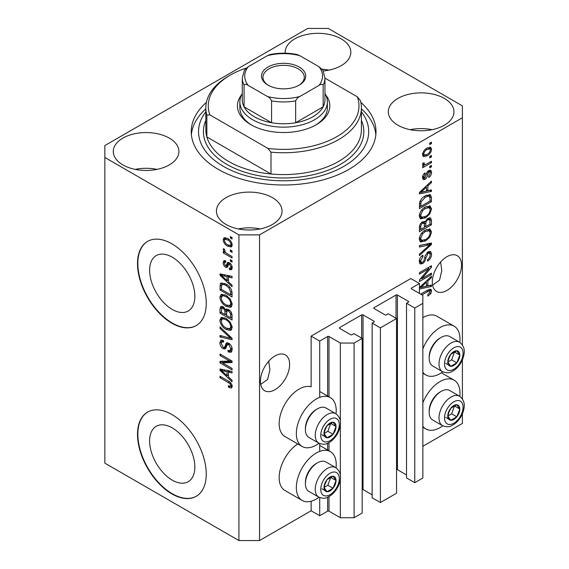 <?xml version="1.0" encoding="UTF-8"?>
<svg xmlns="http://www.w3.org/2000/svg" width="569" height="569" viewBox="0 0 569 569"><rect width="100%" height="100%" fill="white"/><g stroke="black" fill="none" stroke-linecap="round" stroke-linejoin="round"><path stroke-width="0.85" d="M419.417 283.504L410.818 278.547L311.122 336.108L319.714 341.066L327.623 336.507A0.974 0.562 0 0 1 328.996 336.507L340.34 343.05L354.096 343.05L362.176 338.391L353.925 333.626L352.033 334.714A0.974 0.562 0 0 1 350.653 334.714L339.657 328.363L339.657 327.573L361.656 314.87A0.974 0.562 0 0 1 363.029 314.87L374.032 321.222A0.974 0.562 0 0 1 374.317 321.62A0.974 0.562 0 0 1 374.032 322.011L372.14 323.107L380.391 327.872L396.55 318.54L388.3 313.775L386.408 314.87A0.974 0.562 0 0 1 385.035 314.87L374.032 308.519L374.032 307.722L396.038 295.019A0.974 0.562 0 0 1 397.411 295.019L408.414 301.371A0.974 0.562 0 0 1 408.698 301.769A0.974 0.562 0 0 1 408.414 302.167L406.522 303.256L414.773 308.021L422.852 303.355L422.852 295.418L411.508 288.867L411.508 288.07L419.417 283.504L419.417 293.433M411.508 288.07A0.974 0.562 0 0 0 411.223 288.469A0.974 0.562 0 0 0 411.508 288.867M406.522 303.256L406.522 477.924L414.773 482.69L422.852 478.024L422.852 303.355M414.773 482.69L414.773 308.021M396.55 469.532A0.974 0.562 0 0 1 397.411 469.688L406.522 474.951M374.032 307.722A0.974 0.562 0 0 0 373.748 308.121A0.974 0.562 0 0 0 374.032 308.519M372.14 323.107L372.14 497.775L380.391 502.541L396.55 493.209L396.55 318.54M380.391 502.541L380.391 327.872M362.176 489.383A0.974 0.562 0 0 1 363.029 489.539L372.14 494.795M339.657 327.573A0.974 0.562 0 0 0 339.373 327.972A0.974 0.562 0 0 0 339.657 328.363M259.549 540.55L259.549 234.876L462.391 117.769L462.391 105.862L328.306 28.45L307.68 28.45L104.845 145.557L104.845 463.138L238.923 540.55L259.549 540.55L311.122 510.777L319.714 515.742L327.623 511.175A0.974 0.562 0 0 1 328.996 511.175L340.34 517.726L354.096 517.726L362.176 513.06L362.176 338.391M354.096 517.726L354.096 343.05M340.34 517.726L340.34 478.949M340.34 475.207L340.34 424.965M340.34 421.224L340.34 343.05M319.714 515.742L319.714 497.598M319.714 451.373L319.714 443.607M319.714 397.39L319.714 341.066M311.122 510.777L311.122 501.261M319.017 443.279A28.201 16.281 -60 0 1 316.279 445.079A28.201 16.281 -60 0 1 302.175 446.473L284.991 436.551A28.201 16.281 -60 0 1 280.666 413.955A28.201 16.281 -60 0 1 299.088 389.104A28.201 16.281 -60 0 1 311.122 386.82L311.122 336.108M149.604 440.947A31.992 18.471 -120 0 0 163.573 473.145A31.992 18.471 -120 0 0 188.225 481.715A31.992 18.471 -120 0 0 194.847 467.071A31.992 18.471 -120 0 0 180.885 434.872A31.992 18.471 -120 0 0 156.233 426.302A31.992 18.471 -120 0 0 149.604 440.947M149.604 270.247A31.992 18.471 -120 0 0 163.573 302.445A31.992 18.471 -120 0 0 188.225 311.015A31.992 18.471 -120 0 0 194.847 296.371A31.992 18.471 -120 0 0 180.885 264.172A31.992 18.471 -120 0 0 156.233 255.602A31.992 18.471 -120 0 0 149.604 270.247M137.506 263.66A48.621 28.073 -120 0 0 158.73 312.587A48.621 28.073 -120 0 0 196.191 325.61A48.621 28.073 -120 0 0 206.263 303.355A48.621 28.073 -120 0 0 185.039 254.428A48.621 28.073 -120 0 0 147.577 241.398A48.621 28.073 -120 0 0 137.506 263.66M147.748 241.306A48.621 28.073 -120 0 0 137.847 263.461A48.621 28.073 -120 0 0 158.957 312.267A48.621 28.073 -120 0 0 196.362 325.511M137.506 434.36A48.621 28.073 -120 0 0 158.73 483.287A48.621 28.073 -120 0 0 196.191 496.31A48.621 28.073 -120 0 0 206.263 474.055A48.621 28.073 -120 0 0 185.039 425.128A48.621 28.073 -120 0 0 147.577 412.098A48.621 28.073 -120 0 0 137.506 434.36M147.748 412.006A48.621 28.073 -120 0 0 137.847 434.161A48.621 28.073 -120 0 0 158.957 482.967A48.621 28.073 -120 0 0 196.362 496.211M260.694 384.409L267.636 379.431L269.898 369.871L268.717 361.244M260.41 381.266A20.662 11.928 120 0 0 264.692 390.718A20.662 11.928 120 0 0 280.617 385.185A20.662 11.928 120 0 0 289.635 364.388A20.662 11.928 120 0 0 285.353 354.928A20.662 11.928 120 0 0 269.429 360.469A20.662 11.928 120 0 0 260.41 381.266M432.589 285.169L439.531 280.183L441.8 270.624L440.619 261.996M432.305 282.018A20.662 11.928 120 0 0 436.587 291.477A20.662 11.928 120 0 0 452.511 285.944A20.662 11.928 120 0 0 461.53 265.147A20.662 11.928 120 0 0 457.248 255.687A20.662 11.928 120 0 0 441.324 261.221A20.662 11.928 120 0 0 432.305 282.018M323.263 70.969A32.817 18.948 0 0 0 350.817 52.27A32.817 18.948 0 0 0 341.201 38.87A32.817 18.948 0 0 0 305.439 34.766A32.817 18.948 0 0 0 285.176 52.27A32.817 18.948 0 0 0 285.218 53.202M328.932 70.129A32.817 18.948 0 0 0 322.154 69.205M169.306 138.111A32.817 18.948 0 0 0 133.537 134.007A32.817 18.948 0 0 0 113.281 151.51A32.817 18.948 0 0 0 122.897 164.91A32.817 18.948 0 0 0 158.659 169.014A32.817 18.948 0 0 0 178.915 151.51A32.817 18.948 0 0 0 169.306 138.111M157.037 169.377A32.817 18.948 0 0 0 135.159 169.377M272.444 197.656A32.817 18.948 0 0 0 236.676 193.552A32.817 18.948 0 0 0 216.419 211.056A32.817 18.948 0 0 0 226.028 224.456A32.817 18.948 0 0 0 261.797 228.56A32.817 18.948 0 0 0 282.053 211.056A32.817 18.948 0 0 0 272.444 197.656M260.175 228.923A32.817 18.948 0 0 0 238.297 228.923M444.339 98.416A32.817 18.948 0 0 0 408.578 94.312A32.817 18.948 0 0 0 388.314 111.816A32.817 18.948 0 0 0 397.93 125.216A32.817 18.948 0 0 0 433.692 129.319A32.817 18.948 0 0 0 453.948 111.816A32.817 18.948 0 0 0 444.339 98.416M432.07 129.675A32.817 18.948 0 0 0 410.192 129.675M336.03 467.803A28.201 16.281 120 0 0 330.376 451.622A28.201 16.281 120 0 0 316.279 453.016A28.201 16.281 120 0 0 297.857 477.868A28.201 16.281 120 0 0 302.175 500.464A28.201 16.281 120 0 0 316.279 499.063A28.201 16.281 120 0 0 319.017 497.263M302.175 446.473A28.201 16.281 -60 0 1 297.857 423.877A28.201 16.281 -60 0 1 316.279 399.025A28.201 16.281 -60 0 1 330.376 397.631A28.201 16.281 -60 0 1 336.03 413.812M422.852 402.845A28.201 16.281 -60 0 1 440.043 381.564A28.201 16.281 -60 0 1 454.14 380.163A28.201 16.281 -60 0 1 459.795 396.344M442.782 425.811A28.201 16.281 -60 0 1 440.043 427.611A28.201 16.281 -60 0 1 425.939 429.005A28.201 16.281 -60 0 1 422.852 426.181M459.795 342.353A28.201 16.281 120 0 0 454.14 326.172A28.201 16.281 120 0 0 440.043 327.573A28.201 16.281 120 0 0 422.852 348.854M422.852 372.19A28.201 16.281 120 0 0 425.939 375.021A28.201 16.281 120 0 0 440.043 373.62A28.201 16.281 120 0 0 442.782 371.82M206.405 102.384A92.377 53.337 0 0 0 191.241 131.667A92.377 53.337 0 0 0 218.297 169.377A92.377 53.337 0 0 0 318.967 180.935A92.377 53.337 0 0 0 375.995 131.667A92.377 53.337 0 0 0 360.831 102.384M421.871 278.661L431.444 273.134L431.444 274.578L419.417 281.52L419.417 279.984L429.005 268.589L419.417 274.123L419.417 272.679L431.444 265.73L431.444 267.281L421.871 278.661L420.968 278.141M428.101 251.79L430.605 251.505L431.601 254.137C431.444 257.152 430.093 259.485 427.539 261.135L427.383 259.777C429.147 258.575 430.086 256.925 430.2 254.827L429.552 253.041L428.137 253.212L425.861 257.992C425.541 260.438 424.438 262.323 422.554 263.653L420.214 263.945L419.261 261.52C419.367 258.817 420.569 256.697 422.852 255.175L423.009 256.534L420.662 260.659L421.252 262.345L422.582 262.188L423.805 261.029L425.228 255.588L428.101 251.79M419.417 245.559L431.444 242.984L431.444 244.478L419.417 255.581L419.417 254.094L430.043 244.62L419.417 247.06L419.417 245.559M429.766 228.966L431.601 231.988L429.716 237.173L425.591 240.964L420.534 241.925L419.261 239.108C419.879 234.983 421.942 231.96 425.441 230.047L430.377 229.215M429.766 205.864L431.601 208.894L429.716 214.079L425.591 217.87L420.534 218.83L419.261 216.014C419.879 211.881 421.942 208.866 425.441 206.945L430.377 206.12M427.852 190.75L431.444 189.89L431.444 191.39L419.417 193.901L419.417 192.493L431.444 181.106L431.444 182.606L427.852 185.892L427.852 190.75L426.444 189.939M429.73 143.118L431.444 142.129L431.444 143.573L429.73 144.562L429.73 143.118M422.852 446.267L462.391 423.443L462.391 413.848M462.391 398.883L462.391 359.857M462.391 344.892L462.391 117.769M454.14 326.172L436.949 316.25A28.201 16.281 120 0 0 422.852 317.644M297.751 443.92A28.201 16.281 120 0 0 280.417 468.806A28.201 16.281 120 0 0 284.991 490.535L302.175 500.464M426.985 148.139L430.719 147.343L431.601 149.348C431.138 152.35 429.631 154.512 427.07 155.842L423.428 156.582L422.539 154.576C422.98 151.617 424.467 149.469 426.985 148.139M429.73 156.475L431.444 155.479L431.444 156.923L429.73 157.919L429.73 156.475M426.914 163.872L431.444 161.255L431.444 162.698L422.696 167.755L422.696 166.312L424.09 165.501L422.874 165.394L422.539 164.69L423.009 163.061L424.261 162.883L424.104 163.95L425.121 164.647L426.914 163.872M422.717 163.63L425.121 164.647M429.73 166.397L431.444 165.408L431.444 166.852L429.73 167.841L429.73 166.397M428.784 170.558L430.811 170.28L431.601 172.336C431.508 174.427 430.577 176.113 428.791 177.407L428.635 176.056L430.356 172.962L429.922 171.767L428.998 171.874L427.717 174.306C427.504 176.433 426.615 178.133 425.036 179.391L423.286 179.612L422.539 177.635C422.568 175.686 423.4 174.107 425.043 172.898L425.199 174.249L423.791 176.859L424.858 178.054L426.089 175.266C426.302 173.204 427.198 171.632 428.784 170.558M422.468 177.13L424.858 178.054M425.363 195.807L430.441 194.74L431.444 197.578L431.444 201.675L419.417 208.624L419.638 202.365C420.896 199.242 422.803 197.059 425.363 195.807M427.916 218.332L430.605 217.913L431.444 220.495L431.444 224.769L419.417 231.718L419.417 227.415C419.424 225.068 420.434 223.219 422.44 221.853L424.965 221.946L427.916 218.332M424.566 221.597L424.047 221.419M419.417 287.587L431.444 276.2L431.444 277.7L427.852 280.986L427.852 285.844L431.444 284.984L431.444 286.484L419.417 288.995M420.662 294.152L427.582 290.162L430.911 289.272L431.601 290.979L430.754 293.64L427.852 296.136L427.696 294.785L430.2 291.726L429.289 290.809L421.914 294.877M429.801 289.187L429.801 290.859L427.881 289.991M222.472 362.873L232.045 368.406L232.045 369.85L220.018 362.901L220.018 361.365L229.606 361.038L220.018 355.504L220.018 354.06L232.045 361.009L232.045 362.553L222.472 362.873L224.186 361.884L232.045 361.621M228.702 343.192C230.971 344.764 232.138 346.898 232.202 349.594L231.128 352.303L228.141 351.898L227.984 350.362L229.99 350.604L230.801 348.655L228.738 344.658L227.486 344.494L225.338 348.918L223.155 348.655C221.035 347.225 219.94 345.248 219.862 342.723L220.857 340.191L223.453 340.525L223.61 342.061L221.874 341.834L221.263 343.484L223.183 347.225L224.406 347.481L226.512 342.894L228.702 343.192M220.018 326.94L232.045 338.263L232.045 339.75L220.018 336.962L220.018 335.475L230.644 338.271L220.018 328.434L220.018 326.94M232.202 327.445L230.986 330.191L230.317 330.454L226.192 329.479C222.614 327.573 220.502 324.522 219.862 320.311L221.128 317.509L226.042 318.384L230.367 322.296L232.202 327.445M232.202 304.351L230.986 307.096L230.317 307.352L226.192 306.378C222.614 304.479 220.502 301.421 219.862 297.21L221.128 294.415L226.042 295.29L230.367 299.194L232.202 304.351M230.331 249.94L232.045 250.936L232.045 252.38L230.331 251.384L230.331 249.94M227.579 238.432C230.189 239.748 231.732 241.932 232.202 244.983L231.306 246.974L227.671 246.242C225.104 244.919 223.596 242.757 223.14 239.748L224.037 237.764L227.579 238.432M232.202 386.429L231.355 388.108L228.454 387.261L228.297 385.725L230.466 386.323L230.801 385.554L229.89 383.591L220.018 377.695L220.018 376.258L228.183 380.974C230.459 382.005 231.796 383.826 232.202 386.429M104.845 157.464L238.923 234.876L259.549 234.876M238.923 540.55L238.923 234.876M228.454 281.875L232.045 285.161L232.045 286.662L220.018 275.282L220.018 273.874L232.045 276.378L232.045 277.878L228.454 277.018L228.454 281.875M229.378 262.75C231.199 263.952 232.138 265.638 232.202 267.793L231.455 269.763L229.392 269.614L229.236 268.077L230.488 268.198L230.957 266.975L229.599 264.315L228.802 264.187L227.23 267.451L225.637 267.266C223.994 266.128 223.162 264.578 223.14 262.622L223.916 260.595L225.644 260.773L225.793 262.302L224.776 262.217L224.392 263.291L225.459 265.716L226.185 265.68L227.607 262.444L229.378 262.75M225.459 265.716L227.906 264.692L228.717 262.437M230.331 259.684L232.045 260.68L232.045 262.124L230.331 261.128L230.331 259.684M227.508 253.909L232.045 256.527L232.045 257.97L223.297 252.921L223.297 251.477L224.691 252.28L223.14 249.684L223.61 248.589L224.862 249.855L224.705 250.744L225.722 252.622L227.508 253.909M230.331 236.59L232.045 237.586L232.045 239.03L230.331 238.034L230.331 236.59M225.964 284.052C229.527 285.866 231.555 288.796 232.045 292.85L232.045 296.947L220.018 290.005L220.239 284.002L221.014 283.021L225.964 284.052M228.518 309.529C230.85 310.994 232.031 313.071 232.045 315.767L232.045 320.048L220.018 313.099L220.018 308.789L220.808 306.471L223.041 306.727L225.566 309.735L226.085 309.123L228.518 309.529M228.454 376.97L232.045 380.256L232.045 381.756L220.018 370.376L220.018 368.968L232.045 371.472L232.045 372.972L228.454 372.112L228.454 376.97M232.145 387.112L230.36 386.372M229.954 386.394L228.454 387.261M231.946 384.886L230.801 385.554M230.858 383.029L229.89 383.591M221.263 376.977L220.018 377.695M228.454 280.645L227.885 280.104M222.223 274.749L221.732 274.286L220.018 275.282M232.045 276.477L230.175 276.029L228.454 277.018M228.766 276.84L228.766 275.695L227.045 276.683L221.27 275.296L227.045 280.588L227.045 276.683M228.454 279.777L227.045 280.588M222.749 274.443L221.27 275.296M232.067 268.902L231.106 268.618L229.392 269.614M231.106 268.618L231.035 267.878M232.031 266.349L230.957 266.975M230.609 263.732L229.599 264.315M230.232 263.362L228.802 264.187M227.892 266.512L227.358 266.271L225.637 267.266M227.358 266.271L226.434 265.567M224.883 262.16L224.862 261.626L223.14 262.622M224.862 261.626L224.99 260.545M227.18 264.727L227.906 264.692L227.18 264.727M231.576 260.41L230.331 261.128M224.549 252.202L223.297 252.921M225.168 252.01L224.691 252.28M224.129 249.115L223.14 249.684M231.576 237.316L230.331 238.034M231.981 246.206L229.947 245.552M229.065 245.438L227.671 246.242M224.897 239.357L224.862 238.752L223.14 239.748M224.862 238.752L225.082 237.522M227.123 238.183L224.94 239.329L224.392 240.509C224.84 242.536 225.936 243.966 227.664 244.798L230.395 245.41L230.957 244.222C230.495 242.188 229.399 240.758 227.664 239.926L224.94 239.329M230.395 245.41L232.166 244.386M228.838 239.25L227.664 239.926M232.017 243.61L230.957 244.222M231.576 250.666L230.331 251.384M232.045 294.962L231.106 294.422M221.419 289.187L220.018 290.005M221.732 285.09L221.953 283.013L220.239 284.002M224.748 283.419L221.661 285.105L221.419 289.372L230.644 294.692L230.644 292.217L228.887 287.736L225.95 285.489C224.136 284.244 222.707 284.116 221.661 285.105M232.045 293.881L230.644 294.692M227.145 284.799L225.95 285.489M229.833 287.189L228.887 287.736M231.946 291.463L230.644 292.217M231.519 306.663L230.317 307.352M231.697 306.421L228.809 305.859M227.55 305.589L226.192 306.378M221.59 296.605L221.576 296.221L219.862 297.21M221.576 296.221L222.116 294.116M223.29 295.745L225.004 294.749L222.216 295.958L221.263 298.014C221.782 301.257 223.432 303.569 226.206 304.948L229.84 305.603L230.801 303.547C230.296 300.382 228.695 298.106 226.007 296.712L223.29 295.745L222.216 295.958M229.84 305.603L232.195 303.981M227.195 296.022L226.007 296.712M232.038 302.829L230.801 303.547M232.045 318.064L231.106 317.523M226.419 314.813L225.488 314.273M221.419 312.289L220.018 313.099M221.732 308.178L221.91 306.3M226.917 308.953L225.566 309.735M228.795 309.692L226.967 310.738L226.419 315.354L230.644 317.794L230.488 313.441L228.525 310.973L226.967 310.738M226.732 311.001L226.526 309.18M221.419 312.466L225.018 314.543L224.897 310.503L223.24 308.284L221.882 308.057L221.419 312.466M226.419 313.732L225.018 314.543M224.257 307.694L223.24 308.284M226.618 309.515L224.897 310.503M232.045 316.976L230.644 317.794M229.641 310.325L228.525 310.973M231.526 312.843L230.488 313.441M231.917 314.188L230.644 314.927M231.519 329.757L230.317 330.454M231.697 329.522L228.809 328.953M227.55 328.69L226.192 329.479M221.59 319.7L221.576 319.316L219.862 320.311M221.576 319.316L222.116 317.21M223.29 318.839L225.004 317.851L223.937 318.064L222.216 319.06L221.263 321.108C221.782 324.351 223.432 326.663 226.206 328.043L229.84 328.697L230.801 326.642C230.296 323.484 228.695 321.201 226.007 319.806L223.29 318.839L222.216 319.06M229.84 328.697L232.195 327.083M227.195 319.124L226.007 319.806M232.038 325.923L230.801 326.642M232.045 338.363L230.936 338.1M223.532 336.386L221.732 335.966L220.018 336.962M231.519 337.766L230.644 338.271M221 327.865L220.018 328.434M231.825 351.55L229.862 350.902L228.141 351.898M229.99 350.604L232.188 349.124M232.031 347.944L230.801 348.655M229.819 344.032L228.738 344.658M226.014 348.1L224.876 347.666L223.155 348.655M224.876 347.666L224.499 347.424M221.59 342.097L219.862 342.723M221.576 341.727L221.889 339.992M227.543 342.687L226.121 346.485L224.406 347.481M227.472 342.73L225.829 343.676M222.934 362.602L221.732 361.912L220.018 362.901M221.732 361.912L221.732 361.308M230.858 360.319L229.606 361.038M221.263 354.779L220.018 355.504M228.454 375.739L227.885 375.199M222.223 369.843L221.732 369.381L220.018 370.376M232.045 371.571L230.175 371.123L228.454 372.112M228.766 371.934L228.766 370.789L227.045 371.777L221.27 370.391L227.045 375.682L227.045 371.777M228.454 374.871L227.045 375.682M222.749 369.537L221.27 370.391M430.2 142.847L431.444 143.573M429.666 147.122L429.887 148.353L431.601 149.348M429.887 148.353L429.851 148.943M425.683 155.038L427.07 155.842M424.794 155.159L422.76 155.814M422.71 153.274L423.791 153.893L424.318 154.996L427.07 154.405C428.834 153.552 429.929 152.094 430.356 150.031L429.815 148.922L427.639 147.784M422.575 153.993L424.318 154.996M425.889 148.85L427.07 149.533C425.306 150.38 424.211 151.838 423.791 153.893M429.815 148.922L427.07 149.533M430.2 156.205L431.444 156.923M430.2 161.98L431.444 162.698M424.581 164.676L423.621 165.23M422.547 164.605L424.09 165.501M422.916 163.26L424.104 163.95M430.2 166.127L431.444 166.852M429.73 170.159L429.887 171.347L431.601 172.336M429.887 171.347L429.872 171.738M427.867 171.219L428.998 171.874M427.155 172.058L428.201 172.663M423.919 177.969L423.315 178.403L425.036 179.391M423.315 178.403L422.66 178.694M424.147 173.645L425.199 174.249M422.71 176.234L423.791 176.859M429.73 190.302L431.444 191.39M429.73 190.395L426.444 191.084L426.444 187.187L420.669 192.471L426.444 191.092M425.121 191.362L422.404 191.924M420.434 192.336L419.417 192.55M430.463 182.037L431.444 182.606M426.942 185.366L427.852 185.892M426.131 186.134L426.131 187.002M419.901 192.03L420.669 192.471M425.562 186.675L426.444 187.187M429.36 194.47L429.73 196.589L431.444 197.578M430.043 200.864L431.444 201.675M420.349 206.099L419.417 206.639M419.417 205.558L420.818 206.369L430.043 201.042L430.043 198.567L429.318 196.262L426.714 195.11M419.495 203.161L420.818 203.93L420.818 206.369M420.029 201.234L421.06 201.824L420.818 203.93M424.154 196.568L425.349 197.258L421.06 201.824M426.622 195.153L428.286 196.113L425.349 197.258M429.318 196.262L428.286 196.113M428.806 213.553L429.716 214.079M424.261 217.102L425.591 217.87M422.618 217.529L419.801 218.155M429.367 205.786L429.887 207.898L431.601 208.894M429.887 207.898L429.872 208.268M419.438 214.477L420.662 215.189L421.601 217.294L425.612 216.412C428.201 215.011 429.73 212.778 430.2 209.719L429.246 207.642L426.48 206.405M419.268 215.679L421.601 217.294M421.736 210.039L422.689 210.587L420.662 215.189M424.225 207.728L425.406 208.41L422.689 210.587M429.246 207.642L425.406 208.41M429.51 217.735L429.73 219.684M430.043 223.958L431.444 224.769M425.356 226.306L424.417 226.846M420.349 229.193L419.417 229.734M424.211 221.512L424.104 223.112M424.417 225.765L425.818 226.576L430.043 224.143L429.887 219.968L427.71 218.46M419.417 228.653L420.818 229.463L424.417 227.387L424.303 223.489L422.184 221.953M421.515 222.536L422.639 223.183C421.238 224.179 420.633 225.488 420.818 227.102L420.818 229.463M424.303 223.489L422.639 223.183M426.807 219.122L427.924 219.769C426.416 220.793 425.719 222.173 425.818 223.916L425.818 226.576M429.887 219.968L427.924 219.769M428.806 236.654L429.716 237.173M424.261 240.196L425.591 240.964M422.618 240.623L419.801 241.249M429.367 228.887L429.887 231L431.601 231.988M429.887 231L429.872 231.363M419.438 237.579L420.662 238.283L421.601 240.388L425.612 239.513C428.201 238.105 429.73 235.872 430.2 232.813L429.246 230.744L426.48 229.499M419.268 238.774L421.601 240.388M421.736 233.134L422.689 233.681L420.662 238.283M424.225 230.829L425.406 231.505L422.689 233.681M429.246 230.744L425.406 231.505M429.73 243.354L431.444 244.478M429.73 243.482L429.09 244.073M428.35 243.646L430.043 244.62M428.322 243.632L419.417 245.68M429.567 251.285L429.887 253.148L431.601 254.137M429.552 253.041L427.753 252.003M427.042 252.579L428.137 253.212M421.288 262.366L420.832 262.658L422.554 263.653M420.832 262.658L419.531 263.148M421.885 255.879L423.009 256.534M419.431 259.948L420.662 260.659M419.268 261.114L421.252 262.345M430.2 273.853L431.444 274.578M421.401 278.39L420.15 279.116M427.753 267.864L429.005 268.589M430.107 266.505L431.444 267.281M429.012 267.138L428.187 268.113M429.73 285.396L431.444 286.484M429.73 285.496L426.444 286.179L426.444 282.281L420.669 287.565L426.444 286.186M425.121 286.456L422.404 287.018M420.434 287.43L419.417 287.644M430.463 277.131L431.444 277.7M426.942 280.46L427.852 280.986M426.131 281.228L426.131 282.096M426.444 285.033L427.852 285.844M419.901 287.125L420.669 287.565M425.562 281.769L426.444 282.281M429.751 293.056L430.754 293.64M428.101 289.877L429.823 290.866M429.887 289.984L431.601 290.979M448.585 412.063A8.507 4.915 120 0 0 447.775 415.996A8.507 4.915 120 0 0 450.783 420.278A8.507 4.915 120 0 0 456.8 416.807A8.507 4.915 120 0 0 459.809 409.054A8.507 4.915 120 0 0 456.8 404.772A8.507 4.915 120 0 0 450.783 408.243A8.507 4.915 120 0 0 448.585 412.063M449.048 411.992L447.775 415.996L450.783 420.278L456.8 416.807L459.809 409.054L456.8 404.772L450.783 408.243L449.048 411.992M429.175 412.205L429.175 410.861A15.363 8.869 -60 0 1 430.633 403.748A15.363 8.869 -60 0 1 440.043 392.041L441.21 391.365A17.02 9.822 120 0 0 430.79 404.331A17.02 9.822 120 0 0 429.175 412.205A17.02 9.822 120 0 0 432.703 420L442.533 425.676A17.02 9.822 -60 0 1 440.619 410.007A17.02 9.822 -60 0 1 459.553 396.202L449.716 390.526A17.02 9.822 120 0 0 441.21 391.365M447.803 416.046L451.644 413.827L454.503 405.861M445.627 417.305L450.783 420.278M451.644 413.827L456.8 416.807M454.652 406.074L459.809 409.054M324.821 483.515A8.507 4.915 120 0 0 324.01 487.455A8.507 4.915 120 0 0 327.019 491.737A8.507 4.915 120 0 0 333.036 488.259A8.507 4.915 120 0 0 336.044 480.506A8.507 4.915 120 0 0 333.036 476.225A8.507 4.915 120 0 0 327.019 479.703A8.507 4.915 120 0 0 324.821 483.515M325.283 483.444L324.01 487.455L327.019 491.737L333.036 488.259L336.044 480.506L333.036 476.225L327.019 479.703L325.283 483.444M305.411 483.664L305.411 482.313A15.363 8.869 -60 0 1 306.869 475.2A15.363 8.869 -60 0 1 316.279 463.493L317.445 462.825A17.02 9.822 120 0 0 307.025 475.784A17.02 9.822 120 0 0 305.411 483.664A17.02 9.822 120 0 0 308.939 491.452L318.768 497.128A17.02 9.822 -60 0 1 316.855 481.459A17.02 9.822 -60 0 1 335.788 467.654L325.952 461.978A17.02 9.822 120 0 0 317.445 462.825M324.038 487.498L327.879 485.286L330.738 477.313M321.862 488.757L327.019 491.737M327.879 485.286L333.036 488.259M330.888 477.533L336.044 480.506M324.821 429.524A8.507 4.915 120 0 0 324.01 433.464A8.507 4.915 120 0 0 327.019 437.746A8.507 4.915 120 0 0 333.036 434.268A8.507 4.915 120 0 0 336.044 426.515A8.507 4.915 120 0 0 333.036 422.241A8.507 4.915 120 0 0 327.019 425.712A8.507 4.915 120 0 0 324.821 429.524M325.283 429.453L324.01 433.464L327.019 437.746L333.036 434.268L336.044 426.515L333.036 422.241L327.019 425.712L325.283 429.453M305.411 429.673L305.411 428.322A15.363 8.869 -60 0 1 306.869 421.209A15.363 8.869 -60 0 1 316.279 409.509L317.445 408.834A17.02 9.822 120 0 0 307.025 421.793A17.02 9.822 120 0 0 305.411 429.673A17.02 9.822 120 0 0 308.939 437.461L318.768 443.137A17.02 9.822 -60 0 1 316.855 427.475A17.02 9.822 -60 0 1 335.788 413.663L325.952 407.987A17.02 9.822 120 0 0 317.445 408.834M324.038 433.514L327.879 431.295L330.738 423.329M321.862 434.766L327.019 437.746M327.879 431.295L333.036 434.268M330.888 423.542L336.044 426.515M448.585 358.072A8.507 4.915 120 0 0 447.775 362.012A8.507 4.915 120 0 0 450.783 366.287A8.507 4.915 120 0 0 456.8 362.816A8.507 4.915 120 0 0 459.809 355.063A8.507 4.915 120 0 0 456.8 350.781A8.507 4.915 120 0 0 450.783 354.259A8.507 4.915 120 0 0 448.585 358.072M449.048 358.001L447.775 362.012L450.783 366.287L456.8 362.816L459.809 355.063L456.8 350.781L450.783 354.259L449.048 358.001M429.175 358.221L429.175 356.87A15.363 8.869 -60 0 1 430.633 349.757A15.363 8.869 -60 0 1 440.043 338.05L441.21 337.374A17.02 9.822 120 0 0 430.79 350.34A17.02 9.822 120 0 0 429.175 358.221A17.02 9.822 120 0 0 432.703 366.009L442.533 371.685A17.02 9.822 -60 0 1 440.619 356.016A17.02 9.822 -60 0 1 459.553 342.211L449.716 336.535A17.02 9.822 120 0 0 441.21 337.374M447.803 362.055L451.644 359.836L454.503 351.87M445.627 363.314L450.783 366.287M451.644 359.836L456.8 362.816M454.652 352.083L459.809 355.063M325.56 94.696A46.189 26.665 180 0 1 316.279 124.718A46.189 26.665 180 0 1 250.957 124.718L250.957 124.718A46.189 26.665 180 0 1 241.669 94.696M324.942 93.586A43.756 25.264 180 0 1 327.374 101.887A43.756 25.264 180 0 1 300.361 125.23A43.756 25.264 180 0 1 252.679 119.753A43.756 25.264 180 0 1 239.862 101.887L239.862 107.847A43.756 25.264 0 0 0 251.839 125.208M205.829 107.847L205.829 129.675A77.789 44.915 0 0 0 206.86 136.965A77.789 44.915 0 0 0 228.61 161.44A77.789 44.915 0 0 0 270.993 173.993L206.86 136.965L206.86 115.137A77.789 44.915 180 0 1 205.829 107.847A77.789 44.915 180 0 1 228.61 76.09L230.331 75.094A75.357 43.507 0 0 0 209.904 114.91L206.86 115.137M205.829 111.766A85.087 49.126 0 0 0 223.453 166.397A85.087 49.126 0 0 0 331.741 172.172A85.087 49.126 0 0 0 361.407 111.766M361.407 108.857A92.377 53.337 180 0 1 375.853 134.64M270.993 152.158L267.942 148.417A75.357 43.507 0 0 0 357.332 96.808L360.376 100.557A77.789 44.915 180 0 1 361.407 107.847A77.789 44.915 180 0 1 270.993 152.158L270.993 173.993A77.789 44.915 0 0 0 361.407 129.675L361.407 107.847M357.332 96.808L324.942 78.109M246.285 68.067A75.357 43.507 0 0 0 230.331 75.094M267.942 148.417L209.904 114.91M191.383 134.64A92.377 53.337 180 0 1 205.829 108.857M315.397 125.208A43.756 25.264 0 0 0 327.374 107.847L327.374 101.887M267.971 85.115L267.971 85.115A22.12 12.774 180 0 1 267.971 67.057A22.12 12.774 180 0 1 299.258 67.057A22.12 12.774 180 0 1 299.258 85.115A22.12 12.774 180 0 1 267.971 85.115M298.725 85.414A20.662 11.928 0 0 0 304.28 77.277A20.662 11.928 0 0 0 298.227 68.842A20.662 11.928 0 0 0 275.709 66.253A20.662 11.928 0 0 0 262.956 77.277A20.662 11.928 0 0 0 268.504 85.414M248.262 85.45C246.398 84.105 245.004 83.963 244.08 85.016A41.324 23.862 180 0 1 242.287 78.074L242.287 99.902A41.324 23.862 0 0 0 244.08 106.851A41.324 23.862 0 0 0 254.393 116.773A41.324 23.862 0 0 0 271.584 122.733A41.324 23.862 0 0 0 295.652 122.733A41.324 23.862 0 0 0 323.149 106.851A41.324 23.862 0 0 0 324.942 99.902L324.942 78.074A41.324 23.862 180 0 1 323.149 85.016C322.225 83.963 320.831 84.112 318.974 85.45A38.898 22.454 0 0 0 318.974 66.722L299.827 55.677A38.898 22.454 0 0 0 267.402 55.677L248.262 66.722A38.898 22.454 0 0 0 248.262 85.45L267.402 96.495A38.898 22.454 0 0 0 299.827 96.495L318.974 85.45M244.08 85.016L244.08 106.851L271.584 122.733L271.584 100.898C270.652 98.771 269.258 97.306 267.402 96.495M239.862 101.887A43.756 25.264 180 0 1 242.287 93.586M299.827 96.495C297.971 97.306 296.577 98.771 295.652 100.898L295.652 122.733L323.149 106.851L323.149 85.016M267.402 55.677L270.055 54.539C279.094 52.732 288.134 52.732 297.174 54.539L299.827 55.677M318.974 66.722L322.858 70.179L324.942 78.074M242.287 78.074L244.371 70.179L248.262 66.722M408.414 302.167L408.414 301.371M397.411 469.688L397.411 295.019M396.038 318.242L396.038 295.019M374.032 322.011L374.032 321.222M363.029 489.539L363.029 314.87M361.656 338.093L361.656 314.87M328.996 511.175L328.996 496.609M328.996 450.826L328.996 442.618M328.996 396.835L328.996 336.507M327.623 511.175L327.623 497.285M327.623 450.029L327.623 443.294M327.623 396.038L327.623 336.507M229.456 381.792L228.276 382.468M225.381 274.991L223.738 275.937M228.404 263.362L226.69 264.35M221.64 285.147L220.018 286.086M221.732 307.801L220.018 308.789M226.675 311.037L225.018 311.997M229.677 336.03L228.745 336.564M226.924 344.743L225.203 345.732M225.381 370.085L223.738 371.031M426.501 173.602L427.717 174.306M422.298 189.769L423.144 190.252M429.73 219.506L431.444 220.495M419.481 226.327L420.818 227.102M424.104 222.92L425.818 223.916M426.423 244.115L428.144 245.111M424.794 257.38L425.861 257.992M422.298 284.863L423.144 285.346M426.43 290.83L427.675 291.548M445.755 411.807A13.13 7.582 120 0 0 449.154 424.488A13.13 7.582 120 0 0 461.829 413.243A13.13 7.582 120 0 0 458.436 400.562A13.13 7.582 120 0 0 445.755 411.807M321.99 483.266A13.13 7.582 120 0 0 325.39 495.94A13.13 7.582 120 0 0 338.064 484.696A13.13 7.582 120 0 0 334.672 472.021A13.13 7.582 120 0 0 321.99 483.266M321.99 429.275A13.13 7.582 120 0 0 325.39 441.957A13.13 7.582 120 0 0 338.064 430.712A13.13 7.582 120 0 0 334.672 418.03A13.13 7.582 120 0 0 321.99 429.275M445.755 357.816A13.13 7.582 120 0 0 449.154 370.497A13.13 7.582 120 0 0 461.829 359.252A13.13 7.582 120 0 0 458.436 346.571A13.13 7.582 120 0 0 445.755 357.816M361.407 120.351A80.222 46.317 180 0 1 323.206 171.945A80.222 46.317 180 0 1 226.889 164.413A80.222 46.317 180 0 1 205.829 120.351M295.652 100.898A41.324 23.862 180 0 1 271.584 100.898M319.714 445.463L330.376 451.622M441.38 372.795L454.14 380.163M422.852 373.236L425.939 375.021M422.852 427.227L425.939 429.005M319.714 391.472L330.376 397.631M230.466 386.323L232.188 385.327M230.488 268.198L232.209 267.202M224.776 262.217L225.729 261.669M226.049 265.794L227.771 264.798M221.882 308.057L223.603 307.068M227.486 344.494L229.207 343.498M221.874 341.834L223.596 340.845M429.922 171.767L428.201 170.771M442.533 425.676C449.432 428.208 451.253 425.754 454.247 424.218C458.002 421.487 460.819 417.767 462.711 413.066C464.532 407.624 466.061 401.344 459.553 396.202M318.768 497.128C325.667 499.66 327.488 497.206 330.482 495.677C334.238 492.939 337.054 489.226 338.946 484.518C340.767 479.077 342.296 472.803 335.788 467.654M318.768 443.137C325.667 445.676 327.488 443.223 330.482 441.686C334.238 438.955 337.054 435.235 338.946 430.527C340.767 425.093 342.296 418.812 335.788 413.663M442.533 371.685C449.432 374.217 451.253 371.763 454.247 370.227C458.002 367.496 460.819 363.776 462.711 359.075C464.532 353.634 466.061 347.36 459.553 342.211"/></g></svg>
